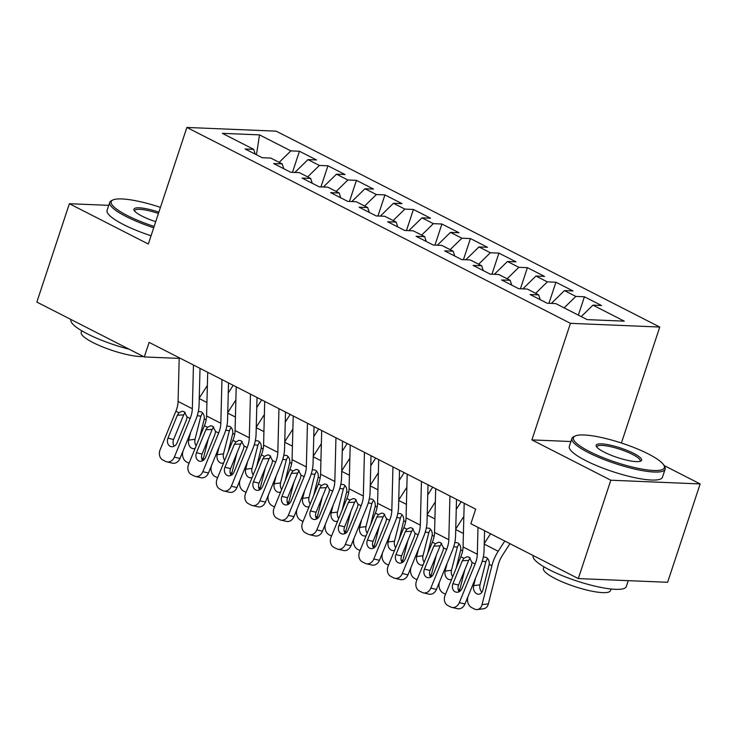 <?xml version="1.0" encoding="UTF-8"?>
<svg xmlns="http://www.w3.org/2000/svg" width="737" height="737" viewBox="0 0 737 737"><rect width="100%" height="100%" fill="white"/><g stroke="black" fill="none" stroke-linecap="round" stroke-linejoin="round"><path stroke-width="1.11" d="M659.762 327.044L276.191 131.158L186.876 127.446L570.447 323.331L659.762 327.044L621.411 443.001M570.935 441.527L531.893 439.906L610.835 480.22L700.15 483.933L664.019 465.48M700.15 483.933L667.621 582.294L578.305 578.582L610.835 480.22M256.458 154.779L259.525 134.88L222.344 133.333L253.694 149.344L245.126 148.985L262.225 157.718L270.792 158.077L282.197 163.9L273.62 163.54L290.719 172.274L299.296 172.624L310.692 178.446L302.124 178.096L319.222 186.82L327.79 187.18L339.186 193.002L330.618 192.643L347.717 201.376L356.284 201.735L367.689 207.558L359.112 207.198L376.211 215.932L384.788 216.282L396.184 222.104L387.616 221.754L404.714 230.478L413.282 230.838L424.678 236.66L416.11 236.301L433.209 245.034L441.776 245.393L453.181 251.216L444.604 250.856L461.703 259.59L470.28 259.94L481.676 265.762L473.108 265.412L490.206 274.136L498.774 274.496L510.17 280.318L501.602 279.959L518.701 288.692L527.268 289.051L538.673 294.874L530.106 294.514L547.204 303.248L555.772 303.598L587.113 319.609L624.294 321.157L592.944 305.146L601.512 305.505L584.413 296.771L575.846 296.412L564.45 290.59L573.018 290.949L555.919 282.216L547.351 281.866L535.946 276.043L544.514 276.393L527.416 267.669L518.848 267.31L507.452 261.488L516.02 261.847L498.921 253.113L490.354 252.754L478.958 246.932L487.526 247.291L470.427 238.558L461.859 238.208L450.454 232.385L459.022 232.735L441.924 224.011L433.356 223.652L421.96 217.83L430.528 218.189L413.429 209.455L404.862 209.096L393.457 203.274L402.034 203.633L384.935 194.9L376.358 194.55L364.962 188.727L373.53 189.077L356.432 180.344L347.864 179.994L336.468 174.172L345.036 174.531L327.937 165.797L319.37 165.438L307.965 159.616L316.542 159.975L299.443 151.242L292.46 172.347M259.525 134.88L290.866 150.882L299.443 151.242M578.305 578.582L470.869 523.721L475.687 509.147L149.104 342.373L144.286 356.938L179.202 358.394M307.965 159.616L294.864 172.44M319.37 165.438L307.661 176.898M253.694 149.344L255.251 154.153M336.468 174.172L323.368 186.995M347.864 179.994L336.155 191.454M282.197 163.9L283.745 168.709M364.962 188.727L351.862 201.551M376.358 194.55L364.658 206.01M310.692 178.446L312.248 183.264M393.457 203.274L380.366 216.098M404.862 209.096L393.153 220.556M339.186 193.002L340.743 197.811M421.96 217.83L408.86 230.653M433.356 223.652L421.647 235.112M367.689 207.558L369.237 212.367M450.454 232.385L437.354 245.209M461.859 238.208L450.15 249.668M396.184 222.104L397.74 226.922M478.958 246.932L465.858 259.756M490.354 252.754L478.645 264.214M424.678 236.66L426.235 241.469M507.452 261.488L494.352 274.311M518.848 267.31L507.148 278.77M453.181 251.216L454.729 256.025M535.946 276.043L522.846 288.867M547.351 281.866L535.642 293.326M481.676 265.762L483.232 270.58M564.45 290.59L551.35 303.414M575.846 296.412L564.137 307.873M510.17 280.318L511.727 285.136M592.944 305.146L581.235 316.606M538.673 294.874L540.23 299.683M108.744 205.347L69.379 203.716L36.85 302.078L144.286 356.938M531.893 439.906L570.447 323.331M69.379 203.716L148.321 244.03L186.876 127.446M290.866 150.882L279.166 162.352M584.413 296.771L578.342 315.132M555.919 282.216L548.936 303.322M527.416 267.669L520.442 288.766M498.921 253.113L491.947 274.21M470.427 238.558L463.444 259.664M441.924 224.011L434.95 245.108M413.429 209.455L406.455 230.552M384.935 194.9L377.952 216.005M356.432 180.344L349.458 201.45M327.937 165.797L320.954 186.894M478.009 527.36L477.309 554.242A19.623 11.359 -62.9 0 1 475.125 563.998L459.308 602.663L464.955 603.962A7.849 6.329 103 0 1 457.502 608.707L451.855 607.408A7.849 6.329 -77 0 0 459.308 602.663M484.568 530.714L484.052 550.668A29.434 17.034 -62.9 0 1 480.773 565.297L464.955 603.962M464.19 503.27L463.066 546.974A19.623 11.359 -62.9 0 1 460.874 556.721L445.065 595.395A7.849 6.329 -77 0 0 447.81 605.519L450.657 606.975A7.849 6.329 -77 0 0 451.855 607.408M470.224 557.983L468.64 560.424L462.348 560.71L452.933 583.713L458.58 585.012L468.64 560.424M458.58 585.012A6.283 5.067 -77 0 0 459.169 591.71M462.348 560.71L463.942 558.287L467.12 556.748L469.11 557.19L472.058 562.432L471.459 565.371L462.053 588.375A6.283 5.067 103 0 1 456.092 592.161A6.283 5.067 103 0 1 455.134 591.811A6.283 5.067 103 0 1 452.933 583.713M468.004 596.519L467.783 597.403A7.849 5.951 -97.2 0 0 471.643 607.574L474.49 609.029A7.849 5.951 -97.2 0 0 477.309 609.554A7.849 5.951 -97.2 0 0 482.026 604.672L488.373 603.87A7.849 5.951 82.8 0 1 483.656 608.753L477.309 609.554M490.547 533.772L484.237 543.584M504.799 541.041L498.221 551.258A29.434 17.034 117.1 0 0 491.874 565.758L482.026 604.672M509.93 543.666L502.45 555.293A19.623 11.359 117.1 0 0 498.221 564.957L488.373 603.87M483.297 557.052L486.236 557.356C488.484 558.793 489.479 561.143 489.23 564.404L482.772 590.3A6.283 4.763 82.8 0 1 478.995 594.197A6.283 4.763 82.8 0 1 476.738 593.773A6.283 4.763 82.8 0 1 473.651 585.639L475.595 577.946M487.037 559.245L485.849 561.686L479.99 584.837A6.283 4.763 -97.2 0 0 481.97 592.189M449.938 496.001L448.815 539.696A19.623 11.359 -62.9 0 1 446.622 549.443L430.813 588.117L436.461 589.416A7.849 6.329 103 0 1 428.998 594.151L423.351 592.852A7.849 6.329 -77 0 0 430.813 588.117M456.507 499.345L455.558 536.121A29.434 17.034 -62.9 0 1 452.269 550.742L436.461 589.416M435.696 488.723L434.563 532.418A19.623 11.359 -62.9 0 1 432.379 542.165L416.562 580.839A7.849 6.329 -77 0 0 419.316 590.963L422.163 592.419A7.849 6.329 -77 0 0 423.351 592.852M441.73 543.436L440.146 545.868L433.844 546.154L424.438 569.157L430.086 570.456L440.146 545.868M430.086 570.456A6.283 5.067 -77 0 0 430.666 577.163M433.844 546.154L435.447 543.74L438.616 542.192L440.615 542.635L443.554 547.877L442.965 550.815L433.559 573.819A6.283 5.067 103 0 1 427.589 577.605A6.283 5.067 103 0 1 426.64 577.264A6.283 5.067 103 0 1 424.438 569.157M421.444 481.445L420.32 525.14A19.623 11.359 -62.9 0 1 418.128 534.896L402.319 573.561L407.966 574.86A7.849 6.329 103 0 1 400.504 579.595L394.857 578.296A7.849 6.329 -77 0 0 402.319 573.561M428.004 484.799L427.055 521.566A29.434 17.034 -62.9 0 1 423.775 536.195L407.966 574.86M407.192 474.167L406.069 517.862A19.623 11.359 -62.9 0 1 403.876 527.618L388.067 566.283A7.849 6.329 -77 0 0 390.813 576.408L393.669 577.863A7.849 6.329 -77 0 0 394.857 578.296M413.227 528.88L411.642 531.313L405.35 531.607L395.944 554.611L401.591 555.91L411.642 531.313M401.591 555.91A6.283 5.067 -77 0 0 402.172 562.607M405.35 531.607L406.953 529.184L410.122 527.637L412.112 528.079L415.06 533.321L414.47 536.26L405.064 559.263A6.283 5.067 103 0 1 399.095 563.059A6.283 5.067 103 0 1 398.137 562.709A6.283 5.067 103 0 1 395.944 554.611M439.51 581.963L439.28 582.847A7.849 5.951 -97.2 0 0 443.149 593.018L445.535 594.234M463.849 516.416L455.742 529.028M464.826 569.756L459.87 589.324A7.849 5.951 82.8 0 1 458.994 591.47M454.803 542.506L457.741 542.801C459.98 544.238 460.984 546.587 460.736 549.857L456.185 568.19M451.643 579.31A6.283 4.763 82.8 0 1 450.5 579.641A6.283 4.763 82.8 0 1 448.243 579.227A6.283 4.763 82.8 0 1 445.157 571.083L447.101 563.39M458.543 544.698L457.355 547.13L451.495 570.281A6.283 4.763 -97.2 0 0 452.684 576.749M411.006 567.416L410.785 568.291A7.849 5.951 -97.2 0 0 414.645 578.462L417.031 579.687M435.355 501.869L427.239 514.472M436.322 555.201L431.375 574.768A7.849 5.951 82.8 0 1 430.5 576.914M461.187 501.74L456.24 509.414M426.299 527.95L429.238 528.254C431.486 529.682 432.481 532.031 432.232 535.302L427.69 553.644M423.139 564.754A6.283 4.763 82.8 0 1 422.006 565.095A6.283 4.763 82.8 0 1 419.749 564.671A6.283 4.763 82.8 0 1 416.654 556.536L418.607 548.844M430.04 530.143L428.851 532.584L423.001 555.735A6.283 4.763 -97.2 0 0 424.19 562.193M648.339 453.964A47.877 10.032 18.3 0 0 575.173 436.009A47.877 10.032 18.3 0 0 589.443 451.514A47.877 10.032 18.3 0 0 641.033 468.916A47.877 10.032 18.3 0 0 663.963 465.379A47.877 10.032 18.3 0 0 648.339 453.964M663.963 465.379L664.71 466.779A49.057 10.281 -161.7 0 1 665.106 469.229A49.057 10.281 -161.7 0 1 636.685 469.497A49.057 10.281 -161.7 0 1 588.356 452.573A49.057 10.281 -161.7 0 1 571.958 438.432A49.057 10.281 -161.7 0 1 573.736 436.691L575.173 436.009M633.617 453.347A23.934 5.021 -161.7 0 1 640.757 461.104A23.934 5.021 -161.7 0 1 604.165 452.122A23.934 5.021 -161.7 0 1 596.353 446.419A23.934 5.021 -161.7 0 1 607.822 444.651A23.934 5.021 -161.7 0 1 633.617 453.347M639.882 461.39A22.764 4.772 18.3 0 0 640.14 460.975A22.764 4.772 18.3 0 0 632.53 454.416A22.764 4.772 18.3 0 0 610.107 446.567A22.764 4.772 18.3 0 0 596.924 446.686A22.764 4.772 18.3 0 0 596.878 447.166M628.256 580.655L626.312 586.541A49.057 10.281 -161.7 0 1 597.891 586.799A49.057 10.281 -161.7 0 1 549.562 569.885A49.057 10.281 -161.7 0 1 533.164 555.735L533.219 555.56M611.028 589.001L610.494 590.604A35.321 7.398 -161.7 0 1 590.033 590.798A35.321 7.398 -161.7 0 1 555.237 578.609A35.321 7.398 -161.7 0 1 543.436 568.43L543.961 566.817M665.106 469.229L662.452 477.244A49.057 10.281 -161.7 0 1 634.032 477.512A49.057 10.281 -161.7 0 1 585.703 460.588A49.057 10.281 -161.7 0 1 569.305 446.447L571.958 438.432M160.436 207.373A47.877 10.032 18.3 0 0 112.936 199.967A47.877 10.032 18.3 0 0 127.215 215.471A47.877 10.032 18.3 0 0 154.144 226.425M153.701 227.751A49.057 10.281 -161.7 0 1 126.128 216.531A49.057 10.281 -161.7 0 1 109.73 202.38A49.057 10.281 -161.7 0 1 111.499 200.648L112.936 199.967M155.719 221.662A23.934 5.021 -161.7 0 1 141.937 216.079A23.934 5.021 -161.7 0 1 134.125 210.367A23.934 5.021 -161.7 0 1 158.86 212.136M129.159 349.218A49.057 10.281 -161.7 0 1 87.335 333.833A49.057 10.281 -161.7 0 1 70.936 319.692L70.992 319.517M143.503 356.542A35.321 7.398 -161.7 0 1 93.009 342.567A35.321 7.398 -161.7 0 1 81.199 332.378L81.733 330.775M151.048 235.766A49.057 10.281 -161.7 0 1 123.475 224.545A49.057 10.281 -161.7 0 1 107.077 210.395L109.73 202.38M158.427 213.463A22.764 4.772 18.3 0 0 134.687 210.635A22.764 4.772 18.3 0 0 134.65 211.123M392.95 466.889L391.817 510.584A19.623 11.359 -62.9 0 1 389.633 520.34L373.816 559.005L379.463 560.304A7.849 6.329 103 0 1 372.01 565.049L366.363 563.75A7.849 6.329 -77 0 0 373.816 559.005M399.509 470.243L398.56 507.01A29.434 17.034 -62.9 0 1 395.281 521.639L379.463 560.304M378.698 459.612L377.574 503.316A19.623 11.359 -62.9 0 1 375.382 513.063L359.573 551.737A7.849 6.329 -77 0 0 362.318 561.861L365.165 563.317A7.849 6.329 -77 0 0 366.363 563.75M384.732 514.325L383.148 516.766L376.847 517.052L367.441 540.055L373.088 541.354L383.148 516.766M373.088 541.354A6.283 5.067 -77 0 0 373.668 548.052M376.847 517.052L378.45 514.629L381.628 513.09L383.618 513.532L386.566 518.774L385.967 521.713L376.561 544.717A6.283 5.067 103 0 1 370.6 548.503A6.283 5.067 103 0 1 369.642 548.153A6.283 5.067 103 0 1 367.441 540.055M364.447 452.343L363.323 496.038A19.623 11.359 -62.9 0 1 361.13 505.785L345.321 544.459L350.969 545.758A7.849 6.329 103 0 1 343.506 550.493L337.859 549.194A7.849 6.329 -77 0 0 345.321 544.459M371.015 455.687L370.066 492.463A29.434 17.034 -62.9 0 1 366.777 507.084L350.969 545.758M350.204 445.065L349.071 488.76A19.623 11.359 -62.9 0 1 346.887 498.507L331.07 537.181A7.849 6.329 -77 0 0 333.824 547.305L336.671 548.761A7.849 6.329 -77 0 0 337.859 549.194M356.238 499.769L354.654 502.21L348.352 502.496L338.946 525.499L344.594 526.798L354.654 502.21M344.594 526.798A6.283 5.067 -77 0 0 345.174 533.505M348.352 502.496L349.955 500.073L353.124 498.534L355.114 498.977L358.062 504.219L357.473 507.157L348.067 530.161A6.283 5.067 103 0 1 342.097 533.947A6.283 5.067 103 0 1 341.148 533.606A6.283 5.067 103 0 1 338.946 525.499M382.512 552.861L382.291 553.745A7.849 5.951 -97.2 0 0 386.151 563.916L388.537 565.132M406.852 487.314L398.745 499.926M407.828 540.654L402.881 560.212A7.849 5.951 82.8 0 1 402.006 562.368M432.683 487.185L427.746 494.868M397.805 513.394L400.744 513.698C402.992 515.126 403.987 517.485 403.738 520.746L399.187 539.088M394.645 550.198A6.283 4.763 82.8 0 1 393.503 550.539A6.283 4.763 82.8 0 1 391.246 550.115A6.283 4.763 82.8 0 1 388.159 541.981L390.103 534.288M401.545 515.587L400.357 518.028L394.498 541.179A6.283 4.763 -97.2 0 0 395.695 547.637M354.009 538.305L353.788 539.189A7.849 5.951 -97.2 0 0 357.657 549.36L360.043 550.576M378.357 472.758L370.241 485.37M379.334 526.098L374.378 545.666A7.849 5.951 82.8 0 1 373.502 547.812M404.189 472.638L399.251 480.312M369.311 498.848L372.249 499.142C374.488 500.58 375.492 502.929 375.244 506.199L370.693 524.532M366.151 535.652A6.283 4.763 82.8 0 1 365.008 535.983A6.283 4.763 82.8 0 1 362.751 535.569A6.283 4.763 82.8 0 1 359.665 527.425L361.609 519.732M373.051 501.04L371.863 503.472L366.003 526.623A6.283 4.763 -97.2 0 0 367.192 533.091M335.952 437.787L334.828 481.482A19.623 11.359 -62.9 0 1 332.636 491.229L316.818 529.903L322.474 531.202A7.849 6.329 103 0 1 315.012 535.937L309.365 534.638A7.849 6.329 -77 0 0 316.818 529.903M342.512 441.141L341.563 477.908A29.434 17.034 -62.9 0 1 338.283 492.537L322.474 531.202M321.7 430.509L320.577 474.204A19.623 11.359 -62.9 0 1 318.384 483.96L302.575 522.625A7.849 6.329 -77 0 0 305.321 532.75L308.177 534.205A7.849 6.329 -77 0 0 309.365 534.638M327.735 485.222L326.15 487.654L319.858 487.949L310.452 510.953L316.099 512.252L326.15 487.654M316.099 512.252A6.283 5.067 -77 0 0 316.68 518.949M319.858 487.949L321.461 485.526L324.63 483.979L326.62 484.421L329.568 489.663L328.978 492.602L319.572 515.605A6.283 5.067 103 0 1 313.603 519.401A6.283 5.067 103 0 1 312.645 519.051A6.283 5.067 103 0 1 310.452 510.953M325.514 523.758L325.293 524.633A7.849 5.951 -97.2 0 0 329.153 534.804L331.539 536.029M349.863 458.211L341.747 470.814M350.83 511.542L345.883 531.11A7.849 5.951 82.8 0 1 345.008 533.256M375.695 458.082L370.748 465.756M340.807 484.292L343.746 484.587C345.994 486.024 346.989 488.373 346.74 491.643L342.189 509.986M337.647 521.096A6.283 4.763 82.8 0 1 336.514 521.437A6.283 4.763 82.8 0 1 334.257 521.013A6.283 4.763 82.8 0 1 331.162 512.878L333.106 505.186M344.548 486.484L343.359 488.926L337.509 512.077A6.283 4.763 -97.2 0 0 338.698 518.535M307.458 423.231L306.325 466.926A19.623 11.359 -62.9 0 1 304.141 476.682L288.324 515.347L293.971 516.646A7.849 6.329 103 0 1 286.509 521.391L280.861 520.092A7.849 6.329 -77 0 0 288.324 515.347M314.017 426.585L313.068 463.352A29.434 17.034 -62.9 0 1 309.789 477.981L293.971 516.646M293.206 415.954L292.073 459.658A19.623 11.359 -62.9 0 1 289.89 469.405L274.072 508.069A7.849 6.329 -77 0 0 276.826 518.203L279.673 519.649A7.849 6.329 -77 0 0 280.861 520.092M299.24 470.667L297.656 473.108L291.355 473.394L281.949 496.397L287.596 497.696L297.656 473.108M287.596 497.696A6.283 5.067 -77 0 0 288.176 504.394M291.355 473.394L292.957 470.971L296.136 469.432L298.126 469.874L301.065 475.116L300.475 478.055L291.069 501.059A6.283 5.067 103 0 1 285.099 504.845A6.283 5.067 103 0 1 284.15 504.495A6.283 5.067 103 0 1 281.949 496.397M297.02 509.203L296.799 510.078A7.849 5.951 -97.2 0 0 300.659 520.258L303.045 521.474M321.36 443.656L313.253 456.258M322.336 496.987L317.389 516.554A7.849 5.951 82.8 0 1 316.514 518.71M347.191 443.527L342.254 451.21M312.313 469.736L315.252 470.04C317.5 471.468 318.495 473.827 318.246 477.088L313.695 495.43M309.153 506.54A6.283 4.763 82.8 0 1 308.011 506.881A6.283 4.763 82.8 0 1 305.754 506.457A6.283 4.763 82.8 0 1 302.667 498.323L304.611 490.63M316.053 471.929L314.865 474.37L309.006 497.521A6.283 4.763 -97.2 0 0 310.194 503.979M278.954 408.685L277.831 452.38A19.623 11.359 -62.9 0 1 275.638 462.127L259.829 500.801L265.477 502.1A7.849 6.329 103 0 1 258.014 506.835L252.367 505.536A7.849 6.329 -77 0 0 259.829 500.801M285.523 412.029L284.574 448.796A29.434 17.034 -62.9 0 1 281.285 463.426L265.477 502.1M264.703 401.407L263.579 445.102A19.623 11.359 -62.9 0 1 261.395 454.849L245.578 493.523A7.849 6.329 -77 0 0 248.332 503.647L251.179 505.103A7.849 6.329 -77 0 0 252.367 505.536M270.746 456.111L269.162 458.552L262.86 458.838L253.454 481.841L259.102 483.14L269.162 458.552M259.102 483.14A6.283 5.067 -77 0 0 259.682 489.838M262.86 458.838L264.463 456.415L267.632 454.876L269.622 455.319L272.57 460.561L271.981 463.499L262.575 486.503A6.283 5.067 103 0 1 256.605 490.289A6.283 5.067 103 0 1 255.656 489.948A6.283 5.067 103 0 1 253.454 481.841M268.517 494.647L268.296 495.531A7.849 5.951 -97.2 0 0 272.156 505.702L274.551 506.918M292.865 429.1L284.749 441.712M293.842 482.44L288.886 502.008A7.849 5.951 82.8 0 1 288.01 504.154M318.697 428.971L313.759 436.654M283.819 455.19L286.757 455.484C288.996 456.922 290 459.271 289.752 462.541L285.201 480.874M280.65 491.994A6.283 4.763 82.8 0 1 279.516 492.325A6.283 4.763 82.8 0 1 277.259 491.911A6.283 4.763 82.8 0 1 274.173 483.767L276.117 476.074M287.559 457.382L286.371 459.814L280.511 482.965A6.283 4.763 -97.2 0 0 281.7 489.432M250.46 394.129L249.327 437.824A19.623 11.359 -62.9 0 1 247.144 447.571L231.326 486.245L236.973 487.544A7.849 6.329 103 0 1 229.52 492.279L223.873 490.98A7.849 6.329 -77 0 0 231.326 486.245M257.02 397.483L256.071 434.25A29.434 17.034 -62.9 0 1 252.791 448.87L236.973 487.544M236.208 386.851L235.085 430.546A19.623 11.359 -62.9 0 1 232.892 440.302L217.083 478.967A7.849 6.329 -77 0 0 219.829 489.092L222.675 490.547A7.849 6.329 -77 0 0 223.873 490.98M242.243 441.564L240.658 443.996L234.366 444.291L224.96 467.295L230.607 468.594L240.658 443.996M230.607 468.594A6.283 5.067 -77 0 0 231.188 475.291M234.366 444.291L235.96 441.868L239.138 440.321L241.128 440.763L244.076 446.005L243.486 448.944L234.071 471.947A6.283 5.067 103 0 1 228.111 475.743A6.283 5.067 103 0 1 227.153 475.393A6.283 5.067 103 0 1 224.96 467.295M240.022 480.1L239.801 480.975A7.849 5.951 -97.2 0 0 243.661 491.146L246.047 492.371M264.371 414.553L256.255 427.156M265.338 467.884L260.391 487.452A7.849 5.951 82.8 0 1 259.516 489.598M290.203 414.424L285.256 422.098M255.315 440.634L258.254 440.929C260.502 442.366 261.497 444.715 261.248 447.985L256.697 466.328M252.155 477.438A6.283 4.763 82.8 0 1 251.022 477.779A6.283 4.763 82.8 0 1 248.765 477.355A6.283 4.763 82.8 0 1 245.67 469.22L247.614 461.528M259.055 442.826L257.867 445.268L252.017 468.419A6.283 4.763 -97.2 0 0 253.206 474.877M221.957 379.573L220.833 423.268A19.623 11.359 -62.9 0 1 218.649 433.024L202.832 471.689L208.479 472.988A7.849 6.329 103 0 1 201.017 477.733L195.369 476.434A7.849 6.329 -77 0 0 202.832 471.689M228.525 382.927L227.576 419.694A29.434 17.034 -62.9 0 1 224.297 434.323L208.479 472.988M207.714 372.296L206.581 415.99A19.623 11.359 -62.9 0 1 204.398 425.746L188.58 464.411A7.849 6.329 -77 0 0 191.334 474.536L194.181 475.991A7.849 6.329 -77 0 0 195.369 476.434M213.748 427.009L212.164 429.441L205.863 429.735L196.457 452.739L202.104 454.038L212.164 429.441M202.104 454.038A6.283 5.067 -77 0 0 202.684 460.736M205.863 429.735L207.465 427.313L210.644 425.774L212.634 426.216L215.572 431.458L214.983 434.397L205.577 457.401A6.283 5.067 103 0 1 199.607 461.187A6.283 5.067 103 0 1 198.658 460.837A6.283 5.067 103 0 1 196.457 452.739M211.528 465.544L211.298 466.42A7.849 5.951 -97.2 0 0 215.167 476.599L217.553 477.816M235.868 399.998L227.761 412.6M236.844 453.329L231.897 472.896A7.849 5.951 82.8 0 1 231.022 475.052M261.699 399.869L256.762 407.552M226.821 426.078L229.76 426.382C231.998 427.81 233.003 430.168 232.754 433.43L228.203 451.772M223.661 462.882A6.283 4.763 82.8 0 1 222.519 463.223A6.283 4.763 82.8 0 1 220.262 462.799A6.283 4.763 82.8 0 1 217.175 454.665L219.119 446.972M230.561 428.271L229.373 430.712L223.514 453.863A6.283 4.763 -97.2 0 0 224.702 460.321M193.463 365.018L192.339 408.722A19.623 11.359 -62.9 0 1 190.146 418.469L174.337 457.143L179.985 458.442A7.849 6.329 103 0 1 172.522 463.177L166.875 461.878A7.849 6.329 -77 0 0 174.337 457.143M200.022 368.371L199.073 405.138A29.434 17.034 -62.9 0 1 195.793 419.768L179.985 458.442M179.211 357.749L178.087 401.444A19.623 11.359 -62.9 0 1 175.903 411.191L160.086 449.865A7.849 6.329 -77 0 0 162.831 459.989L165.687 461.445A7.849 6.329 -77 0 0 166.875 461.878M185.245 412.453L183.67 414.894L177.368 415.18L167.962 438.183L173.61 439.482L183.67 414.894M173.61 439.482A6.283 5.067 -77 0 0 174.19 446.18M177.368 415.18L178.971 412.757L182.14 411.218L184.13 411.661L187.078 416.902L186.489 419.841L177.083 442.845A6.283 5.067 103 0 1 171.113 446.631A6.283 5.067 103 0 1 170.164 446.29A6.283 5.067 103 0 1 167.962 438.183M183.025 450.989L182.804 451.873A7.849 5.951 -97.2 0 0 186.664 462.044L189.059 463.26M207.373 385.442L199.257 398.054M208.35 438.782L203.394 458.35A7.849 5.951 82.8 0 1 202.518 460.496M233.205 385.313L228.267 392.996M198.327 411.532L201.256 411.826C203.504 413.264 204.499 415.613 204.26 418.883L199.709 437.216M195.158 448.336A6.283 4.763 82.8 0 1 194.024 448.667A6.283 4.763 82.8 0 1 191.767 448.253A6.283 4.763 82.8 0 1 188.672 440.109L190.625 432.416M202.058 413.724L200.879 416.156L195.019 439.307A6.283 4.763 -97.2 0 0 196.208 445.774M472.058 562.432L475.125 563.998M460.874 556.721L463.942 558.287M463.066 546.974L477.309 554.242M491.874 565.758L489.23 564.404M498.221 551.258L484.218 544.109M473.651 585.639L479.99 584.837M485.849 561.686L482.238 561.198M443.554 547.877L446.622 549.443M432.379 542.165L435.447 543.74M434.563 532.418L448.815 539.696M415.06 533.321L418.128 534.896M403.876 527.618L406.953 529.184M406.069 517.862L420.32 525.14M458.193 589.536L459.87 589.324M462.643 550.825L460.736 549.857M463.407 533.477L455.724 529.553M445.157 571.083L451.495 570.281M457.355 547.13L453.743 546.651M429.689 574.98L431.375 574.768M434.139 536.278L432.232 535.302M434.913 518.931L427.23 515.006M416.654 556.536L423.001 555.735M428.851 532.584L425.24 532.096M386.566 518.774L389.633 520.34M375.382 513.063L378.45 514.629M377.574 503.316L391.817 510.584M358.062 504.219L361.13 505.785M346.887 498.507L349.955 500.073M349.071 488.76L363.323 496.038M401.195 560.424L402.881 560.212M405.645 521.722L403.738 520.746M406.419 504.375L398.726 500.451M388.159 541.981L394.498 541.179M400.357 518.028L396.746 517.54M372.701 545.877L374.378 545.666M377.141 507.167L375.244 506.199M377.915 489.819L370.232 485.895M359.665 527.425L366.003 526.623M371.863 503.472L368.242 502.993M329.568 489.663L332.636 491.229M318.384 483.96L321.461 485.526M320.577 474.204L334.828 481.482M344.197 531.322L345.883 531.11M348.647 492.62L346.74 491.643M349.421 475.273L341.738 471.348M331.162 512.878L337.509 512.077M343.359 488.926L339.748 488.438M301.065 475.116L304.141 476.682M289.89 469.405L292.957 470.971M292.073 459.658L306.325 466.926M315.703 516.766L317.389 516.554M320.153 478.064L318.246 477.088M320.927 460.717L313.234 456.793M302.667 498.323L309.006 497.521M314.865 474.37L311.254 473.882M272.57 460.561L275.638 462.127M261.395 454.849L264.463 456.415M263.579 445.102L277.831 452.38M287.2 502.219L288.886 502.008M291.649 463.509L289.752 462.541M292.423 446.161L284.74 442.237M274.173 483.767L280.511 482.965M286.371 459.814L282.75 459.335M244.076 446.005L247.144 447.571M232.892 440.302L235.96 441.868M235.085 430.546L249.327 437.824M258.705 487.664L260.391 487.452M263.155 448.962L261.248 447.985M263.929 431.615L256.246 427.69M245.67 469.22L252.017 468.419M257.867 445.268L254.256 444.78M215.572 431.458L218.649 433.024M204.398 425.746L207.465 427.313M206.581 415.99L220.833 423.268M230.211 473.108L231.897 472.896M234.661 434.406L232.754 433.43M235.435 417.059L227.742 413.135M217.175 454.665L223.514 453.863M229.373 430.712L225.762 430.224M187.078 416.902L190.146 418.469M175.903 411.191L178.971 412.757M178.087 401.444L192.339 408.722M201.708 458.561L203.394 458.35M206.157 419.85L204.26 418.883M206.931 402.503L199.248 398.579M188.672 440.109L195.019 439.307M200.879 416.156L197.258 415.677"/></g></svg>
